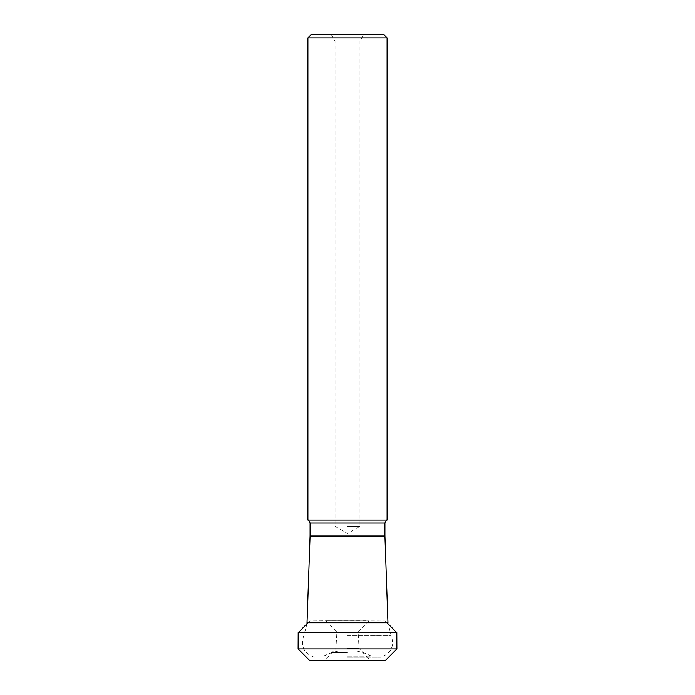 <?xml version="1.0" encoding="UTF-8"?>
<svg xmlns="http://www.w3.org/2000/svg" width="695" height="695" viewBox="0 0 695 695"><rect width="100%" height="100%" fill="white"/><g stroke="black" fill="none" stroke-linecap="round" stroke-linejoin="round"><path stroke-width="0.52" stroke-dasharray="3.48 2.61" d="M307.911 37.869L387.089 37.869M307.911 520.086L387.089 520.086M347.5 34.75L363.572 34.75L347.5 34.75M383.97 34.75L311.03 34.75M347.5 651.033L356.518 651.033L347.5 651.033M347.5 657.27L380.669 657.27L347.5 657.27M347.5 526.315L359.975 526.315L347.5 526.315M347.5 40.988L335.025 40.988L347.5 40.988M347.5 648.426L359.098 648.426L347.5 648.426M345.58 632.181L358.081 632.181L345.58 632.181M341.931 660.05L369.94 660.05L341.931 660.05M308.007 622.781L309.744 621.026L326.051 620.835L336.919 632.181L335.902 648.426L325.06 660.05L309.379 660.25L385.621 660.25L369.94 660.05L359.098 648.426L358.081 632.181L368.949 620.835L326.051 620.835L385.256 621.026L309.744 621.026L385.256 621.026L386.993 622.781M298.12 648.904L396.88 648.904M298.19 632.659L396.81 632.659M310.083 523.057L384.917 523.057M384.917 535.124L310.083 535.124M347.5 652.492L331.897 652.492L347.5 652.492M347.5 656.176L371 656.176L347.5 656.176M347.5 635.525L391.172 635.525L347.5 635.525M307.042 622.781L387.958 622.781L391.172 635.525C394.69 646.159 391.189 653.413 380.669 657.27M310.066 536.219L384.934 536.219M338.482 651.033L331.897 652.492L320.743 657.27M356.518 651.033L363.103 652.492L374.257 657.27M306.99 623.797L303.828 635.525C300.31 646.159 303.811 653.413 314.331 657.27M331.428 34.75L335.025 40.988L335.025 526.315L347.5 533.517L359.975 526.315L359.975 40.988L363.572 34.75"/><path stroke-width="1.04" d="M307.911 37.869L311.03 34.75L383.97 34.75L387.089 37.869L307.911 37.869L307.911 520.086C308.085 519.356 308.806 520.346 310.083 523.057L310.083 535.124L384.917 535.124L384.934 536.219L310.066 536.219L306.99 623.797M387.089 37.869L387.089 520.086L307.911 520.086M298.12 648.904L396.88 648.904L385.621 660.25L309.379 660.25L298.12 648.904L298.19 632.659L308.007 622.781M396.88 648.904L396.81 632.659L298.19 632.659M387.089 520.086C386.915 519.356 386.194 520.346 384.917 523.057L310.083 523.057M384.934 536.219L387.958 622.781L307.042 622.781M384.917 523.057L384.917 535.124M310.083 535.124L310.066 536.219M396.81 632.659L386.993 622.781"/></g></svg>
